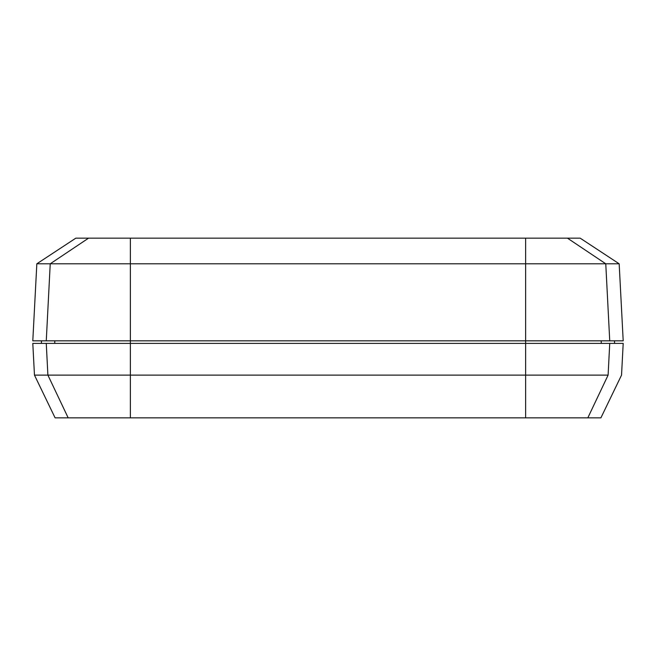 <?xml version="1.0" encoding="UTF-8"?>
<svg xmlns="http://www.w3.org/2000/svg" width="656" height="656" viewBox="0 0 656 656"><rect width="100%" height="100%" fill="white"/><g stroke="black" fill="none" stroke-linecap="round" stroke-linejoin="round"><path stroke-width="0.98" d="M623.2 340.833L525.636 340.833L525.636 343.4L130.364 343.4L130.364 375.117L130.364 340.833L525.636 340.833L525.636 375.117L525.636 343.4L609.736 343.4L608.104 375.117L609.736 343.4L623.2 343.4L130.364 343.4L130.364 340.833L32.8 340.833L46.264 340.833L50.233 263.794L36.834 263.794L50.233 263.794L46.264 340.833L130.364 340.833L130.364 263.794L50.233 263.794L88.56 238.153L580.166 238.153L525.636 238.153L525.636 263.794L130.364 263.794L130.364 340.833L525.636 340.833L525.636 263.794L525.636 340.833L609.736 340.833L605.767 263.794L130.364 263.794L130.364 238.153L75.834 238.153L88.56 238.153L50.233 263.794L130.364 263.794L130.364 238.153L525.636 238.153L525.636 263.794L605.767 263.794L609.736 340.833L623.2 340.833L619.166 263.794L605.767 263.794L567.44 238.153L605.767 263.794L619.166 263.794L580.166 238.153M608.104 375.117L525.636 375.117L608.104 375.117L587.825 417.847L55.096 417.847L130.364 417.847L130.364 375.117L525.636 375.117L525.636 417.847L130.364 417.847L130.364 375.117L525.636 375.117L525.636 417.847L587.825 417.847L608.104 375.117M32.8 343.4L130.364 343.4L46.264 343.4L47.896 375.117L130.364 375.117L47.896 375.117L46.264 343.4L32.8 343.4L34.465 375.117L47.896 375.117L68.175 417.847L47.896 375.117L34.465 375.117L55.096 417.847M600.904 417.847L587.825 417.847L600.904 417.847L621.535 375.117L623.2 343.4M601.306 343.4L601.175 340.833L601.306 343.4M54.694 343.4L54.825 340.833L54.694 343.4M32.8 340.833L36.834 263.794L75.834 238.153M614.483 340.833L614.623 343.4M41.517 340.833L41.377 343.4"/></g></svg>
